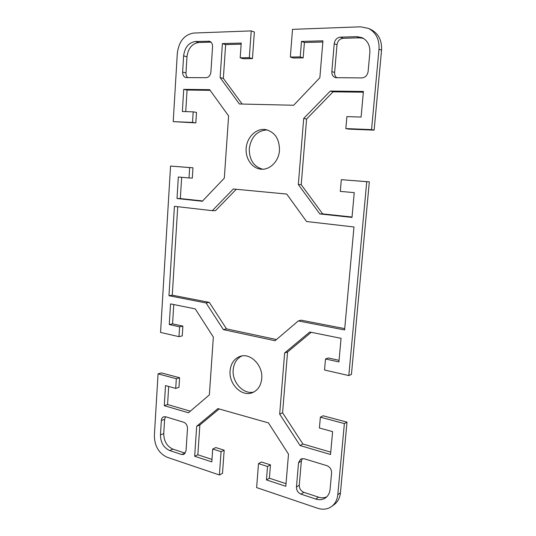<?xml version="1.0" encoding="UTF-8"?>
<svg xmlns="http://www.w3.org/2000/svg" width="536" height="536" viewBox="0 0 536 536"><rect width="100%" height="100%" fill="white"/><g stroke="black" fill="none" stroke-linecap="round" stroke-linejoin="round"><path stroke-width="0.8" d="M381.552 50.23C382.034 40.495 378.55 33.627 371.1 29.627L368.487 28.401C375.971 32.421 379.475 39.336 378.999 49.145L371.555 129.618L374.128 130.134L381.552 50.23L378.999 49.145M173.215 121.632L192.525 122.409L193.188 111.843L196.498 112.399L195.834 122.898L173.215 121.632L177.322 53.205C178.897 41.339 184.371 34.619 193.751 33.044L251.23 30.9L249.314 57.68L240.188 57.814L241.227 43.081L222.4 43.597L220.115 77.599L239.411 103.984L293.674 105.25L319.858 77.727L322.933 40.83L301.48 41.419L300.24 56.903L290.338 57.051L292.509 29.353L360.56 26.813L368.487 28.401M193.188 111.843L182.361 111.508L183.721 89.365L209.65 89.666L228.611 115.944L224.316 178.146L202.327 201.261L177.014 198.528L178.334 177.007L189.014 177.952L189.67 167.58L170.549 166.06L192.967 167.802L192.31 178.106L189.014 177.952M219.398 474.97L221.067 451.68L212.718 449.021L215.847 447.573L224.169 450.207L222.5 473.368L219.398 474.97L167.239 457.302C158.83 453.389 154.542 446.106 154.368 435.446L158.066 373.867L176.324 378.738L175.714 388.406L165.517 385.598L164.284 405.672L188.444 412.767L209.362 394.905L213.348 337.07L195.258 308.89L170.542 303.899L169.269 324.535L179.607 326.813L178.984 336.655L160.559 332.427L170.549 166.06M212.718 449.021L211.814 461.898L194.669 456.243L196.685 426.288L217.904 408.6L268.435 422.891L288.495 454.133L285.815 486.306L266.452 479.921L267.524 466.481L258.506 463.607L256.63 487.586L317.627 508.255C322.866 509.93 327.523 509.347 331.61 506.507L334.276 504.537C337.834 501.823 339.891 497.911 340.44 492.805L347.006 422.127L344.373 423.581L337.801 494.708C337.245 499.84 335.181 503.773 331.61 506.507M344.373 423.581L320.367 417.175L319.409 427.996L332.608 431.634L330.531 454.501L300.1 445.563L279.678 414.107L284.643 352.956L309.775 332.012L341.057 338.323L338.92 361.927L325.506 358.973L324.528 370.008L348.815 375.575L351.435 374.43L369.324 181.851L366.738 181.697L348.815 375.575M366.738 181.697L341.325 179.674L340.293 191.392L354.249 192.632L352.005 217.408L319.831 213.938L298.331 184.531L303.698 118.463L330.303 91.066L363.415 91.455L361.097 117.062L346.893 116.62L345.834 128.58L371.555 129.618M206.079 302.961L168.961 295.725L174.421 206.32L212.296 210.675L233.314 189L286.726 194.059L306.559 221.515L353.974 226.969L344.601 329.955L298.297 320.93L275.069 340.729L223.385 329.633L206.079 302.961L209.281 302.371L226.52 328.876L276.469 339.536M182.622 72.099L183.614 55.878C184.759 47.369 188.699 42.578 195.426 41.507L209.522 41.265C211.593 42.089 212.604 43.912 212.564 46.746L210.903 71.998C210.4 75.462 208.772 77.365 206.025 77.7L185.871 77.593C183.694 76.869 182.609 75.04 182.622 72.099L185.979 72.889C185.905 74.966 186.515 76.568 187.821 77.68M279.477 150.388C278.827 161.175 269.976 170.079 261.159 169.195C251.994 168.592 244.986 158.288 246.232 147.514C247.324 136.72 256.469 128.084 265.628 129.578C274.881 132.003 279.497 138.945 279.477 150.388M340.347 37.158L356.808 36.662L362.055 37.667C367.575 40.468 370.175 45.439 369.853 52.582L368.132 71.449C367.421 75.382 365.291 77.532 361.746 77.921L335.442 77.673C332.95 76.695 331.75 74.658 331.844 71.576L334.223 43.697C334.879 39.832 336.923 37.647 340.347 37.158L343.1 38.297C339.69 38.786 337.66 40.95 336.997 44.789L334.632 72.474C334.498 74.826 335.255 76.628 336.896 77.881M331.583 472.913L330.089 489.314C329.687 493.087 328.159 495.941 325.499 497.897C322.645 499.807 319.409 500.195 315.791 499.056L301.011 494.145C297.989 492.805 296.475 490.42 296.462 486.996L298.525 462.742L300.676 459.05L304.059 458.736L326.813 465.637C329.982 466.95 331.576 469.375 331.583 472.913M261.742 378.63C260.965 385.632 257.863 390.308 252.436 392.66C241.857 397.243 228.664 384.057 230.085 370.778C230.882 363.328 234.279 358.517 240.262 356.333C250.52 352.641 263.169 365.525 261.742 378.63M181.563 454.481L169.718 450.548C163.674 447.774 160.586 442.555 160.458 434.89L161.336 420.526C161.51 418.629 162.287 417.39 163.668 416.8L165.651 416.767L183.654 422.227C186.16 423.299 187.439 425.417 187.493 428.572L186.032 450.823L183.902 454.401L181.563 454.481L185.302 453.175M251.23 30.9L254.365 31.999L252.443 58.605L243.357 58.739L240.188 57.814M158.066 373.867L161.383 372.902L179.587 377.733L178.977 387.347L175.714 388.406M236.275 189.282L215.512 210.635L212.296 210.675M177.731 206.702L172.277 295.195L209.281 302.371M168.961 295.725L172.277 295.195M223.385 329.633L226.52 328.876M298.297 320.93L301.158 320.18L344.722 328.628M210.996 42.136L198.749 42.491C192.049 43.55 188.123 48.314 186.97 56.769L185.979 72.889M210.132 90.329L187.064 90.048L185.731 111.615M183.721 89.365L187.064 90.048M192.525 122.409L195.834 122.898M189.67 167.58L192.967 167.802M181.657 177.302L180.337 198.561L202.615 200.96M177.014 198.528L180.337 198.561M322.833 42.009L304.408 42.498L303.168 57.875L293.306 58.015L290.338 57.051M301.48 41.419L304.408 42.498M300.24 56.903L303.168 57.875M249.314 57.68L252.443 58.605M241.146 44.187L225.636 44.595L223.345 78.383L242.158 104.051M222.4 43.597L225.636 44.595M220.115 77.599L223.345 78.383M267.136 129.9C257.012 130.684 251.056 136.961 249.267 148.733C249.22 159.768 253.696 166.596 262.694 169.222M363.348 38.324L359.482 37.822L343.1 38.297M298.331 184.531L301.225 184.659L322.632 213.871L352.038 217.033M319.831 213.938L322.632 213.871M341.325 179.674L369.324 181.851M374.128 130.134L348.541 129.096L345.834 128.58M363.348 92.199L333.084 91.83L306.592 119.026L301.225 184.659M330.303 91.066L333.084 91.83M303.698 118.463L306.592 119.026M165.49 416.727L164.626 419.299L163.741 433.591C163.869 441.208 166.944 446.394 172.974 449.148L184.779 453.041M173.771 304.555L172.572 323.845L182.876 326.102L182.253 335.884L178.984 336.655M169.269 324.535L172.572 323.845M179.607 326.813L182.876 326.102M176.324 378.738L179.587 377.733M168.693 386.469L167.574 404.526L190.32 411.166M164.284 405.672L167.574 404.526M196.685 426.288L199.868 424.988L197.851 454.776L211.988 459.406M194.669 456.243L197.851 454.776M221.067 451.68L224.169 450.207M258.506 463.607L261.474 462.012L270.459 464.853L269.387 478.213L286.036 483.673M267.524 466.481L270.459 464.853M266.452 479.921L269.387 478.213M219.144 408.948L199.868 424.988M241.83 355.964C236.731 358.524 233.85 363.12 233.187 369.773C231.894 382.215 243.532 394.925 253.91 391.983M302.257 458.548L301.346 461.101L299.282 485.207C299.296 488.611 300.803 490.976 303.812 492.309L318.525 497.16C321.479 498.105 324.226 497.991 326.766 496.825M300.1 445.563L302.914 444.022L330.745 452.143M320.367 417.175L323.108 415.789L347.006 422.127M325.506 358.973L328.24 357.954L339.06 360.333M311.228 332.307L287.551 352.011L282.579 412.787L302.914 444.022M284.643 352.956L287.551 352.011M279.678 414.107L282.579 412.787M340.44 492.805L337.801 494.708M208.397 41.118L210.548 41.768M195.426 41.507L198.749 42.491M183.614 55.878L186.97 56.769M356.808 36.662L359.482 37.822M334.223 43.697L336.997 44.789M331.844 71.576L334.632 72.474M161.336 420.526L164.626 419.299M160.458 434.89L163.741 433.591M169.718 450.548L172.974 449.148M298.525 462.742L301.346 461.101M296.462 486.996L299.282 485.207M301.011 494.145L303.812 492.309M315.791 499.056L318.525 497.16"/></g></svg>
